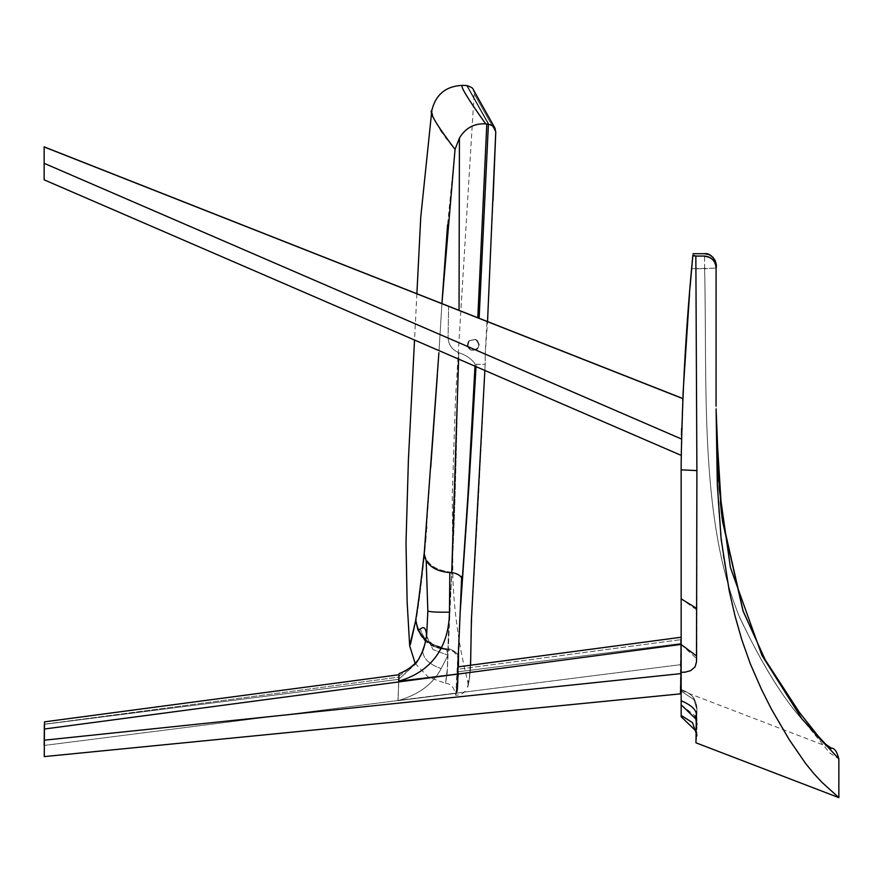 <?xml version="1.0" encoding="UTF-8"?>
<svg xmlns="http://www.w3.org/2000/svg" width="883" height="883" viewBox="0 0 883 883"><rect width="100%" height="100%" fill="white"/><g stroke="black" fill="none" stroke-linecap="round" stroke-linejoin="round"><path stroke-width="0.66" stroke-dasharray="4.42 3.31" d="M44.15 163.223L44.15 179.823L44.15 163.223L44.15 179.823L681.179 455.374L682.802 398.498L681.179 455.374L682.802 398.498L44.15 146.854L44.15 163.223L681.389 438.851L44.15 163.223M682.791 398.619L44.15 146.953M682.702 400.418L681.632 428.288M681.466 435.275L681.179 455.374L44.15 179.823M492.99 200.938L487.537 321.567L448.63 306.224L448.056 337.924L448.63 306.224L487.537 321.567L479.094 318.255L488.398 124.172L485.694 123.885C467.427 98.245 459.69 85.408 462.515 85.375C459.69 85.408 467.427 98.245 485.694 123.885C474.359 123.19 465.606 127.903 459.425 138.013L455.043 149.393L447.571 224.856M458.387 666.853L458.089 682.846L456.467 693.508C459.734 690.219 456.489 663.85 461.158 597.714C466.246 528.862 471.246 451.081 476.136 364.37L476.025 366.633L476.169 364.381L475.131 363.928L474.999 366.191M460.275 609.645L458.42 653.188M458.619 359.105L458.73 352.703C456.456 432.836 455.242 538.663 449.436 606.345L447.195 672.758L445.551 683.321L447.195 672.758L449.458 606.047C455.264 538.354 456.456 432.725 458.73 352.703C452.195 349.834 448.641 344.911 448.056 337.924C448.641 344.9 452.195 349.823 458.73 352.703C465.981 355.043 471.434 358.785 475.109 363.917C470.86 448.719 466.279 525.264 461.356 593.575C456.334 662.195 459.723 690.418 456.467 693.508L458.343 678.663L458.443 666.842L455.783 695.274L459.458 624.402M458.509 651.146L460.131 613.034M488.476 124.172C459.568 72.759 459.579 72.759 488.509 124.183L479.094 318.255L477.769 317.737L486.798 124.106M494.888 127.991L491.765 124.989L488.509 124.183M454.193 148.3L451.699 145.099M450.562 143.653L447.714 139.956M445.407 136.898L442.736 133.201M440.297 129.646L434.006 118.984M433.255 117.229L432.471 114.945M432.118 113.488L431.897 111.998M431.842 111.324L431.842 110.331M458.52 650.97L459.469 624.347L471.279 447.195M484.855 370.452L485.175 364.348C480.981 451.732 475.981 548.796 472.074 607.979C470.407 672.504 469.37 685.407 468.001 682.658C469.37 685.407 470.396 672.493 472.074 607.934C475.981 548.796 480.97 451.677 485.175 364.315L485.209 353.995L485.175 364.348L476.169 364.381M441.919 303.586L439.039 350.639L441.919 303.586M438.906 352.648L437.339 375.286M430.705 467.626L426.621 526.389M426.423 529.016L426.334 530.043M426.191 531.787L425.827 536.246M425.308 542.228L424.922 546.445M424.281 553.188L415.683 620.65L424.116 554.877M410.407 644.336L409.679 645.771M477.769 317.737L459.039 310.341L459.425 138.013M459.039 310.341L487.008 321.346L485.209 353.995L487.537 321.578M415.142 663.343L428.211 677.04L445.551 683.321L447.416 668.332L451.721 572.692M470.573 665.23L469.646 676.82L468.001 682.658C459.315 648.354 454.281 613.84 452.902 579.138L452.273 494.855L455.473 398.763L474.171 93.631L473.31 89.613M468.95 340.761L475.551 339.37C480.97 345.816 479.425 349.392 470.915 350.087C467.14 347.725 466.478 344.613 468.95 340.761C466.478 344.613 467.14 347.725 470.915 350.087C479.425 349.392 480.97 345.816 475.551 339.37L468.95 340.761M476.014 350.021L477.681 348.774L479.237 344.58L477.372 340.518L475.716 339.436L469.116 340.827L467.802 346.467L468.431 347.88L471.081 350.165L476.014 350.021L471.081 350.165L467.802 346.467L469.116 340.827L475.716 339.436L477.372 340.518L479.237 344.58L477.681 348.774L476.014 350.021L485.209 353.995L476.014 350.021M458.73 352.703C465.992 355.043 471.456 358.785 475.131 363.928L476.136 364.37L459.469 624.27M476.147 364.348L485.175 364.315M457.449 674.038L456.82 692.978L457.725 669.292L456.82 692.978L398.045 700.44L456.82 692.978L457.449 674.038L398.652 681.842L398.045 700.44L398.939 677.106L44.338 724.226L44.26 756.599L680.418 693.85L680.936 637.349M680.948 637.316L680.418 664.689L44.172 745.451L44.338 724.314L398.862 679.314L44.338 724.314M398.995 674.744L398.939 677.106L44.338 724.226L44.492 721.852M457.725 669.292L457.78 666.93L457.725 669.292L680.815 639.656L457.725 669.292M44.79 740.142L681.091 673.597L680.418 693.85L680.418 664.689L44.172 745.451M44.702 728.972L681.091 644.413L681.091 673.597M681.555 431.555L681.157 463.387C682.117 398.277 685.616 333.377 691.643 268.675L704.645 268.763L704.535 256.048L695.848 256.048L692.857 255.198L690.981 276.39M690.098 286.92L689.248 297.461M689.237 297.56L688.762 303.73M688.751 303.884L688.254 310.441M688.232 310.595L688.133 311.986M688.034 313.377L687.879 315.463M687.868 315.529L687.725 317.626M687.714 317.692L687.559 319.789M687.559 319.856L686.897 329.26M682.956 395.341L681.555 431.423M696.521 655.937L696.135 664.513L694.259 667.967L688.917 671.367L681.157 672.305L681.157 644.502L696.93 658.873L696.499 661.864L696.93 610.076L681.157 598.84L681.157 644.502M681.157 700.605L681.157 716.709M681.157 672.305L681.157 700.705L681.157 689.491L681.157 691.135L693.906 699.59L696.93 709.391L696.201 732.967M683.398 387.604L681.157 463.387L681.157 598.84M690.638 280.319L689.557 293.509M838.85 797.625L821.245 781.654L809.214 768.044L797.713 752.548L780.384 725.142L765.186 697.073L752.15 668.354L743.475 644.954L735.086 616.224L729.215 590.782L723.298 556.334L718.343 505.749L716.234 427.493L716.08 268.145L691.643 268.675L692.758 256.291L704.524 256.269L704.645 268.763C707.217 387.56 699.435 518.464 739.115 616.036C761.267 663.265 782.78 698.232 803.662 720.958C821.819 742.426 831.069 751.477 831.411 748.1C831.918 751.952 823.144 743.486 805.075 722.724C784.435 700.473 762.757 665.661 740.042 618.288C699.325 520.672 707.239 388.432 704.645 268.763C707.217 387.56 699.435 518.464 739.115 616.036C761.267 663.265 782.78 698.232 803.662 720.958C821.819 742.426 831.069 751.477 831.411 748.1C831.918 751.952 823.144 743.486 805.075 722.724C784.435 700.473 762.757 665.661 740.042 618.288C699.325 520.672 707.239 388.432 704.645 268.763L716.091 268.013L716.091 409.248L719.369 489.767L730.396 567.427L761.897 655.296L802.007 719.005L829.678 752.912L838.85 758.905M695.848 256.048L696.908 484.59L696.93 658.873L696.124 664.513L696.93 658.873L696.709 608.42M681.157 700.705C690.694 704.866 695.749 709.248 696.334 713.85L696.93 709.391L693.906 699.59L681.157 691.135M681.157 715.429L692.504 722.636L696.93 735.318L696.135 740.782M696.025 742.217L696.124 740.992M696.179 735.572L696.179 737.25M696.179 737.945L696.179 738.563M716.08 268.322L716.091 268.013C715.506 260.971 711.654 257.052 704.524 256.269L704.535 256.048C711.797 256.931 715.649 261.015 716.08 268.333L716.069 406.158M458.178 659.016L458.288 656.444C456.544 652.14 453.111 649.689 447.99 649.093C429.37 646.367 418.763 636.753 416.169 620.263C418.763 636.753 429.37 646.367 447.99 649.093C448.321 629.325 449.679 603.74 452.074 572.339C436.29 570.595 427.118 564.623 424.557 554.447C421.511 582.89 418.719 604.833 416.169 620.263L417.979 630.054C422.527 641.257 431.368 647.669 444.502 649.281L453.078 651.212L456.941 655.098L458.178 658.994L456.941 655.098L453.078 651.212L444.502 649.281L446.599 649.226L447.957 655.252L441.147 668.597C433.111 684.027 418.708 694.722 397.946 700.66L456.721 693.232L397.946 700.716L398.774 681.212L457.549 673.806L456.721 693.232L461.699 576.433L452.074 572.339C449.679 603.74 448.321 629.325 447.99 649.093C453.111 649.689 456.544 652.14 458.288 656.444L461.699 576.433L456.721 693.232L457.78 666.93L680.959 637.272M426.423 635.848L428.829 640.484C430.893 644.645 436.522 647.46 445.683 648.928L446.599 649.226L447.957 655.252L432.979 649.568L426.423 636.003L432.979 649.568L447.957 655.252L441.147 668.597C429.259 664.446 423.089 658.486 422.659 650.705C423.089 658.486 429.259 664.446 441.147 668.597C433.111 684.027 418.708 694.722 397.946 700.66L398.774 681.113C436.842 670.307 449.16 640.418 449.458 612.184L449.822 572.592C455.275 572.659 459.204 574.391 461.632 577.791M449.822 572.592C438.376 571.654 430.507 567.681 426.18 560.683L427.847 611.102L426.71 634.513L425.021 643.751L422.659 650.705L416.268 663.464L398.862 679.17L399.094 673.608L398.774 681.113M426.18 560.683L424.05 554.425C421.003 582.879 418.211 604.811 415.661 620.241L416.169 620.263C418.719 604.833 421.511 582.89 424.557 554.447C427.118 564.623 436.29 570.595 452.074 572.339L461.699 576.433M398.995 676.08L416.268 663.464L398.995 676.08L398.862 679.17L417.493 661.775L423.553 648.917L425.981 639.656L426.489 633.95C425.628 627.78 423.575 626.146 420.33 629.06L417.979 630.054M414.911 663.575L418.972 658.431L421.71 653.277L425.12 643.111L426.71 634.513L425.021 643.751L426.401 636.698M427.847 611.102C430.462 611.974 437.67 612.338 449.458 612.184M426.423 636.003L426.489 633.95M426.423 635.285L428.818 640.484L432.306 644.038L445.683 648.928L448.089 649.049C449.304 648.288 452.725 650.131 458.365 654.579C452.725 650.131 449.304 648.288 448.089 649.049L444.502 649.281C432.217 647.769 424.16 641.025 420.33 629.06C424.16 641.025 432.217 647.769 444.502 649.281L425.562 641.201M424.502 645.462L420.926 655.694L416.268 663.464L420.44 655.903M44.15 163.311L681.389 438.961M495.749 132.075C466.809 80.905 466.82 80.905 495.771 132.075C466.809 80.905 466.82 80.905 495.771 132.075M448.056 337.924L467.802 346.467L448.056 337.924M680.694 643.541L457.648 671.853L680.694 643.541M681.157 469.833L696.897 470.595M696.301 719.413L696.93 724.314L696.223 729.501L696.93 709.391C696.897 699.888 691.632 693.254 681.157 689.491C696.588 695.594 695.672 702.195 696.93 709.391L696.93 736.61L696.212 731.256M681.157 704.8L694.987 715.793M704.535 256.048L692.758 256.291M416.886 293.719L414.524 340.032M467.593 686.488L467.427 687.04C467.935 688.1 468.895 682.614 470.33 670.572L470.584 664.976M445.551 683.321C450.805 683.475 454.215 687.46 455.783 695.285C461.014 694.987 464.668 692.824 466.743 688.784M468.056 681.246L467.946 683.729M467.692 686.08L469.138 681.223L470.573 665.076M696.93 724.314L696.93 735.318M704.59 253.708L692.989 253.708M681.157 690.473L831.146 748M716.61 430.783L716.356 420.959M722.349 520.506L721.621 514.27M720.385 501.864L718.839 482.118M716.566 429.061L716.334 419.933M716.113 266.975L716.091 267.726M399.094 673.608L404.657 671.146M406.346 670.219L408.145 669.126M408.785 668.696L410.01 667.846M412.78 665.616L414.204 664.303"/><path stroke-width="1.32" d="M44.15 179.823L681.179 455.374L44.15 179.823L44.15 146.854L459.039 310.341L459.425 138.013C465.606 127.903 474.359 123.19 485.694 123.885C467.427 98.245 459.69 85.408 462.515 85.375C459.69 85.408 467.427 98.245 485.694 123.885L488.476 124.172C459.568 72.759 459.579 72.759 488.509 124.183M488.476 124.172L493.398 126.126L495.032 128.355L495.749 132.075L487.537 321.578L682.802 398.498L682.702 400.418M681.632 428.288L681.466 435.275M44.15 146.953L682.791 398.619M474.999 366.191L467.858 496.886L460.275 609.645M458.42 653.188L458.387 666.853M458.52 650.97L458.443 666.842L458.509 651.146M460.131 613.034L469.028 484.469L476.025 366.633L471.279 447.195M495.749 132.031L494.888 127.991L473.299 89.591M447.571 224.856L441.919 303.586L455.043 149.393C436.5 124.922 428.774 111.898 431.842 110.331C428.774 111.898 436.5 124.922 455.043 149.393L454.193 148.3M451.699 145.099L450.562 143.653M447.714 139.956L445.407 136.898M442.736 133.201L440.297 129.646M434.006 118.984L433.255 117.229M432.471 114.945L432.118 113.488M431.897 111.998L431.842 111.324M455.043 149.393L459.425 138.013M495.771 132.075L492.99 200.938M424.116 554.877L438.906 352.648M437.339 375.286L430.705 467.626M426.621 526.389L426.423 529.016M426.301 530.495L426.191 531.787M425.827 536.246L425.308 542.228M424.922 546.445L424.281 553.188M414.524 340.032L408.41 459.635L406.003 542.67L407.118 601.72L409.679 645.771L415.683 620.65L410.485 644.16M451.721 572.692L458.619 359.105M484.855 370.452L471.401 620.109L470.584 664.976M486.798 124.106L477.802 317.748L479.116 318.266L488.409 124.172L479.116 318.266L487.537 321.578M459.039 310.341L477.802 317.748M44.79 740.142L681.091 673.597L680.418 693.85L44.26 756.599L44.492 721.852L398.995 674.744L44.492 721.852M457.449 674.038L398.652 681.842L398.995 674.744M680.959 637.272L457.836 666.919L458.365 654.579M680.815 639.656L681.091 644.413L680.815 639.656M44.338 724.314L44.172 745.451M681.091 673.597L681.091 644.413L44.702 728.972M696.212 731.256L681.157 716.709L681.157 463.387C682.239 393.84 686.135 324.447 692.857 255.198L690.098 286.92M688.133 311.986L688.034 313.377M686.897 329.26L682.956 395.341M681.157 691.135L681.157 700.705C690.694 704.866 695.749 709.248 696.334 713.85L695.959 742.813L838.85 797.625L838.85 758.905L802.007 719.005L761.897 655.296L730.396 567.427L719.369 489.767L716.091 409.248L717.316 484.568L721.146 539.237L729.215 590.782L735.086 616.224L741.863 639.954L750.351 663.906L761.565 689.557L771.422 709.137L789.247 739.7L805.55 763.409L813.685 773.42L821.985 782.36L838.85 797.625M690.981 276.39L690.638 280.319M689.557 293.509L683.398 387.604M692.758 256.291L692.857 255.198L695.848 256.048L696.897 470.595L696.499 661.864L695.109 666.808L690.727 670.627L684.965 672.217L681.157 672.305M696.201 732.967L696.179 735.572M696.179 737.25L696.179 737.945M696.179 738.563L696.168 739.159M716.08 268.333L716.08 268.322C715.649 261.015 711.797 256.931 704.535 256.048L704.524 256.269C711.654 257.052 715.506 260.971 716.091 268.013L716.069 406.158M704.535 256.048L695.848 256.048M831.311 748.067L831.422 748.111C834.501 748.078 836.985 751.676 838.85 758.905M457.537 674.115L398.774 681.212L398.741 681.831M461.699 576.433L457.549 673.806M461.632 577.791C459.204 574.391 455.275 572.659 449.822 572.592L449.458 612.184C449.16 640.418 436.842 670.307 398.774 681.113L398.774 681.212M398.774 681.113L398.995 676.08M425.562 641.201L417.979 630.054L415.661 620.241C418.211 604.811 421.003 582.879 424.05 554.425L424.557 554.447M424.05 554.425L426.18 560.683C430.507 567.681 438.376 571.654 449.822 572.592M420.44 655.903L422.615 651.091M399.094 673.608C409.922 669.855 419.028 660.109 419.491 657.581C420.165 655.418 423.928 652.636 426.71 634.513L427.847 611.102L426.18 560.683M417.979 630.054L420.33 629.06C423.575 626.146 425.628 627.78 426.489 633.95L426.401 636.698M449.458 612.184C437.67 612.338 430.462 611.974 427.847 611.102M422.659 650.705L424.502 645.462M426.489 633.95L426.423 635.848M681.389 438.961L44.15 163.311M681.157 469.833L696.897 470.595M681.157 598.84L696.709 608.42M681.157 644.502L696.521 655.937M681.157 704.8L696.301 719.413M681.157 715.429L692.504 722.636L696.93 735.318M694.987 715.793L696.93 724.314M416.886 293.719L420.75 217.141L431.842 110.331C435.838 94.36 446.058 86.037 462.515 85.375L466.919 85.563C474.822 88.51 472.063 88.311 474.877 92.56L494.888 127.991M409.679 645.771L415.142 663.343M692.989 253.708L704.59 253.708L709.17 254.657L712.945 257.273L715.142 260.54L716.157 265.529M722.349 520.506L742.89 610.484L765.108 659.678L799.247 712.206L817.515 735.34L825.152 743.872L831.08 747.978L827.194 745.782L818.751 736.819L799.523 712.57L765.395 660.197L743.199 611.356L722.018 517.758L716.61 430.783M716.356 420.959L716.091 409.248M721.621 514.27L720.385 501.864M718.839 482.118L716.566 429.061M716.334 419.933L716.102 409.326M716.157 265.606L716.113 266.975M704.59 253.708C712.195 252.483 717.857 263.719 716.091 267.726M404.657 671.146L406.346 670.219M408.145 669.126L408.785 668.696M410.01 667.846L412.78 665.616M414.204 664.303L414.911 663.575M426.257 637.912L426.423 636.003"/></g></svg>
